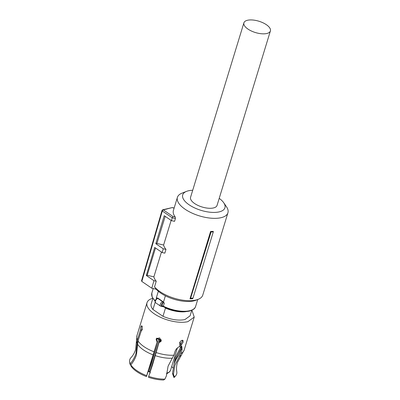 <?xml version="1.0" encoding="UTF-8"?>
<svg xmlns="http://www.w3.org/2000/svg" width="400" height="400" viewBox="0 0 400 400"><rect width="100%" height="100%" fill="white"/><g stroke="black" fill="none" stroke-linecap="round" stroke-linejoin="round"><path stroke-width="0.6" d="M270.4 30.935L217.065 205.385A13.855 5.92 -163 0 1 208.275 208.215A13.855 5.92 -163 0 1 194.61 203.52A13.855 5.92 -163 0 1 190.565 197.28L243.9 22.835A13.855 5.92 -163 0 1 252.685 20A13.855 5.92 -163 0 1 266.355 24.695A13.855 5.92 -163 0 1 270.4 30.935A13.855 5.92 -163 0 1 261.61 33.765A13.855 5.92 -163 0 1 247.945 29.07A13.855 5.92 -163 0 1 243.9 22.835M213.265 231.355L213.295 231.885A27.4 11.71 -163 0 1 211.095 231.95L210.595 231.45A26.41 11.285 -163 0 0 213.265 231.355M192.985 298.115L192.665 298.735A26.41 11.285 17 0 1 189.995 298.83L190.62 298.19A27.065 11.565 17 0 0 192.985 298.115L213.295 231.885M186.51 191.38L181.97 193.17A26.41 11.285 17 0 0 177.41 197.355L173.405 210.455A26.41 11.285 17 0 0 175.235 217.015L175.415 218.54L172.265 217.8L172.955 216.48L163.325 209.91A1.08 0.79 -103.4 0 0 162.79 209.79L172.255 207.57L163.325 209.91A1.08 0.575 124.3 0 0 162.32 211.015A1.08 0.575 124.3 0 0 162.315 211.025L141.825 281.43L151.77 288.215L156.265 289.27L154.53 286.855A26.41 11.285 17 0 0 159.945 291.605A26.41 11.285 17 0 0 198.19 299.34A26.41 11.285 17 0 0 202.75 295.155L227.925 212.8A26.41 11.285 17 0 0 226.485 206.78L223.725 202.755A22.08 9.435 -163 0 1 215.605 212.38A22.08 9.435 -163 0 1 189.145 204.82A22.08 9.435 -163 0 1 186.51 191.38A22.08 9.435 -163 0 1 192.71 190.255M177.41 197.355A26.41 11.285 17 0 0 185.12 209.25A26.41 11.285 17 0 0 211.175 218.2A26.41 11.285 17 0 0 227.925 212.8M189.995 298.83L210.595 231.45M190.62 298.19L211.095 231.95M172.265 217.8L171.445 220.62L174.555 221.345L175.415 218.54M161.46 252.065L153.88 276.85L147.175 275.28L146.31 275.485L154.705 247.455L162.155 252.54L164.83 253.165L165.975 249.42A26.41 11.285 17 0 1 163.61 245.03L171.14 220.41M153.88 276.85A26.41 11.285 17 0 0 156.245 281.24L153.955 280.705L146.31 275.485M154.53 286.855L156.245 281.24M156.265 289.27A24.245 10.36 17 0 0 160.81 293.135A24.245 10.36 17 0 0 195.92 300.235L198.19 299.34M219.21 198.355A22.08 9.435 -163 0 1 223.725 202.755M171.445 220.62L164.22 215.69L155.825 243.72L163.25 248.785L165.975 249.42M163.61 245.03L156.905 243.46L155.825 243.72M165.195 216.35L156.905 243.46M162.155 252.54L163.25 248.785M147.175 275.28L155.515 248.01M151.77 288.215L153.955 280.705M141.825 281.43L141.79 280.745M172.26 217.81L162.315 211.025L162.28 210.335M162 210.54L162 210.535A1.08 1.08 0 0 0 162 210.54L141.51 280.95M173.11 368.02A23.67 10.115 17 0 0 171.685 366.585M174.075 364.22L175.245 357.495L181.255 346.205M175.79 375.595L175.025 376.535A24.05 10.28 -163 0 1 173.97 377.535L172.475 373.515L173.455 374.185L174.325 376.89A24.515 10.475 17 0 0 175.79 375.595A24.515 10.475 17 0 0 176.79 371.73C176.275 368.795 176.5 365.66 177.455 362.33L181.49 354.91A23.955 10.235 17 0 1 179.365 356.54L174.9 365.22L173.455 374.185M173.97 377.535L174.325 376.89M181.405 348.03L175.84 358.56L175.13 361.405M172.475 373.515L173.96 364.58C175.06 361.035 176.635 357.995 178.685 355.465L179.94 353.035L181.14 349.115L181.285 346.21M161.12 341.21L159.005 342.615L152.63 364.495L148.705 376.365A24.515 10.475 17 0 0 164.94 379.125L166.405 375.86L168.095 366.14L173.87 355.205L175.025 351.425C175.94 349.115 177.46 347.485 179.585 346.535L180.075 344.935L179.78 344.73M164.94 379.125L163.6 380A24.05 10.28 17 0 1 148.475 377.295L148.705 376.365M157.27 341.405L150.895 363.285L146.445 376.57A24.05 10.28 17 0 1 130.96 366.005L130.865 364.85A24.515 10.475 17 0 0 146.675 375.64L157.27 341.405L156.52 338.435M141.195 331.04L138.035 340.895L136.44 354.89C135.25 358.445 133.39 361.765 130.865 364.85M146.675 375.64L146.445 376.57M131.895 363.535L130.72 364.98L130.365 364.94A24.05 10.28 17 0 1 129.71 362.68L129.6 361.475A24.515 10.475 17 0 0 130.275 363.785C132.955 360.505 134.88 356.97 136.05 353.185L137.44 339.83L140.46 329.96L141.66 330.09L142.275 326.42M137.085 343.27A23.955 10.235 17 0 1 136.445 341.135L135.635 349.545C134.57 352.84 133 355.565 130.93 357.71A24.515 10.475 17 0 0 129.6 361.475M130.275 363.785L130.365 364.94M141.385 330.995L141.66 330.09M182.365 340.255L182.25 341.505L180.605 343.97L181.515 344.59L181.025 346.195L180.115 345.575L180.605 343.97M181.025 346.195L181.835 346.415L182.07 349.75L180.915 353.53L179.365 356.54M181.515 344.59L183.16 342.13L182.965 340.375L182.185 340.29C181.015 340.665 180.14 341.565 179.565 342.985L179.915 344.845M159.005 342.615L160.99 341.46L161.21 340.965L159.63 337.89L156.355 338.67L156.135 339.16L156.975 341.89M140.46 329.96L140.785 327.03L141.715 325.66L142.265 329.69L141.12 331.04M152.765 298.275A24.68 10.545 17 0 0 147.025 302.675A24.68 10.545 17 0 0 160.38 317.245A24.68 10.545 17 0 0 187.875 321.665L194.225 317.11L191.93 310.25M184.035 311.72A20.135 8.605 17 0 1 165.035 307.775L165.485 308.08L162.965 316.315C171.205 319.725 178.5 320.82 184.85 319.6L190.085 315.845L191.775 310.32M165.485 308.08A20.35 8.695 17 0 0 185.91 311.645M152.85 298.42L151.165 303.945A20.35 8.695 17 0 0 152.965 309.49L155.19 302.215M162.965 316.315L152.965 309.49M156.35 298.89L156.565 298.185A22.895 9.785 -163 0 1 156.29 297.935L157.855 298.095L163.485 302.035L164.275 303.205L163.36 306.2A22.895 9.785 17 0 0 189.72 310.705A22.895 9.785 17 0 0 195.605 306.48C194.715 307.78 195.835 308.885 189.315 311.135C181.56 312.565 172.91 311.1 163.37 306.735A0.865 0.275 116.1 0 1 163.36 306.2A1.3 0.555 17 0 0 162.045 305.915L161.875 305.9A0.865 0.7 95.1 0 1 161.205 306.35L160.525 306.115A2.6 1.385 -55.7 0 1 160.26 304.38A2.6 1.385 -55.7 0 1 162.245 301.885A0.865 0.525 -116.9 0 1 162.765 302.995L162.7 301.74L162.245 301.885M156.925 298.885A0.865 0.38 -127.8 0 0 156.47 298.795C154.915 300.445 154.65 301.785 155.68 302.81A2.6 1.385 -55.7 0 1 155.42 301.075A2.6 1.385 -55.7 0 1 156.925 298.885L157.715 298.34L162.7 301.74A2.165 0.925 17 0 1 163.2 301.745M162.045 305.915A0.865 0.535 85.3 0 1 161.635 306.35A0.865 0.535 85.3 0 1 161.45 306.315M156.71 298.76L157.715 298.34A2.165 0.925 -163 0 0 157.855 298.095M156.29 297.935L158.335 291.26M163.485 302.035L165.385 295.815M156.785 338.16A18.89 8.07 17 0 0 161.255 339.825A18.89 8.07 17 0 1 156.785 338.16M156.5 338.48A17.61 7.525 17 0 0 160.53 340.045L160.47 340.225A17.59 7.515 17 0 0 161.3 340.485M159.77 339.79L149.935 371.955L150.05 372.48M149.955 372.29L150.255 372.76M172.48 207.73L174.12 208.115M172.955 216.48L175.235 217.015M180.425 347.515A22.79 9.74 17 0 0 179.625 346.405M180.955 343.67A23.38 9.99 17 0 0 179.805 342.4M181.185 348.965A22.79 9.74 17 0 0 181.015 348.58M155.125 355.58A23.955 10.235 17 0 0 172.32 358.22M137.675 344.335A23.955 10.235 17 0 0 153.095 354.855M180.915 353.53A24.68 10.545 17 0 0 184.145 350.085L181.49 354.91M181.14 349.115L182.07 349.75M155.99 352.485A24.68 10.545 17 0 0 173.87 355.205M138.035 340.895A24.68 10.545 17 0 0 153.96 351.76M136.445 341.135L136.94 335.655A24.68 10.545 17 0 0 137.44 339.83M161.875 305.9A1.73 0.925 -55.7 0 1 161.445 304.655A1.73 0.925 -55.7 0 1 162.765 302.995L161.875 305.9M160.91 306.25A2.6 1.385 -55.7 0 1 160.525 306.115L155.68 302.81A2.6 1.385 -55.7 0 0 155.72 302.835M156.79 298.545A1.3 0.555 17 0 0 156.565 298.185A0.865 0.575 -48 0 1 156.76 297.82M155.065 301.125L152.11 296.985L151.82 293.09A22.895 9.785 17 0 0 155.155 300.72M164.275 303.205A1.3 0.555 17 0 0 162.96 302.92M166.59 373.185A17.59 7.515 17 0 0 170.62 370.065L177.38 347.96M159.92 342.015L160.47 340.225L160.185 339.775M152.125 366.12L153.105 362.915M159.465 342.115L160.125 339.955M158.84 339.45L149.08 371.37A0.865 0.37 -163 0 1 149.675 371.625A0.865 0.37 -163 0 1 149.935 371.955A0.435 0.385 176.9 0 0 149.95 372.195M148.345 371.2L149.08 371.37L148.275 371.39M172.255 207.57L174.155 208.015M162.79 209.79A1.08 1.08 0 0 0 162.005 210.53M184.145 350.085L194.225 317.11M136.94 335.655L147.025 302.675M163.37 306.735L161.195 306.35M156.895 298.46L156.47 298.795M195.605 306.48L197.735 299.52M151.82 293.09L153.21 288.555M170.62 370.065L169.69 371.8L166.52 373.95M149.92 372.075L150.295 372.985M148.265 371.43L149.925 372.105"/></g></svg>
